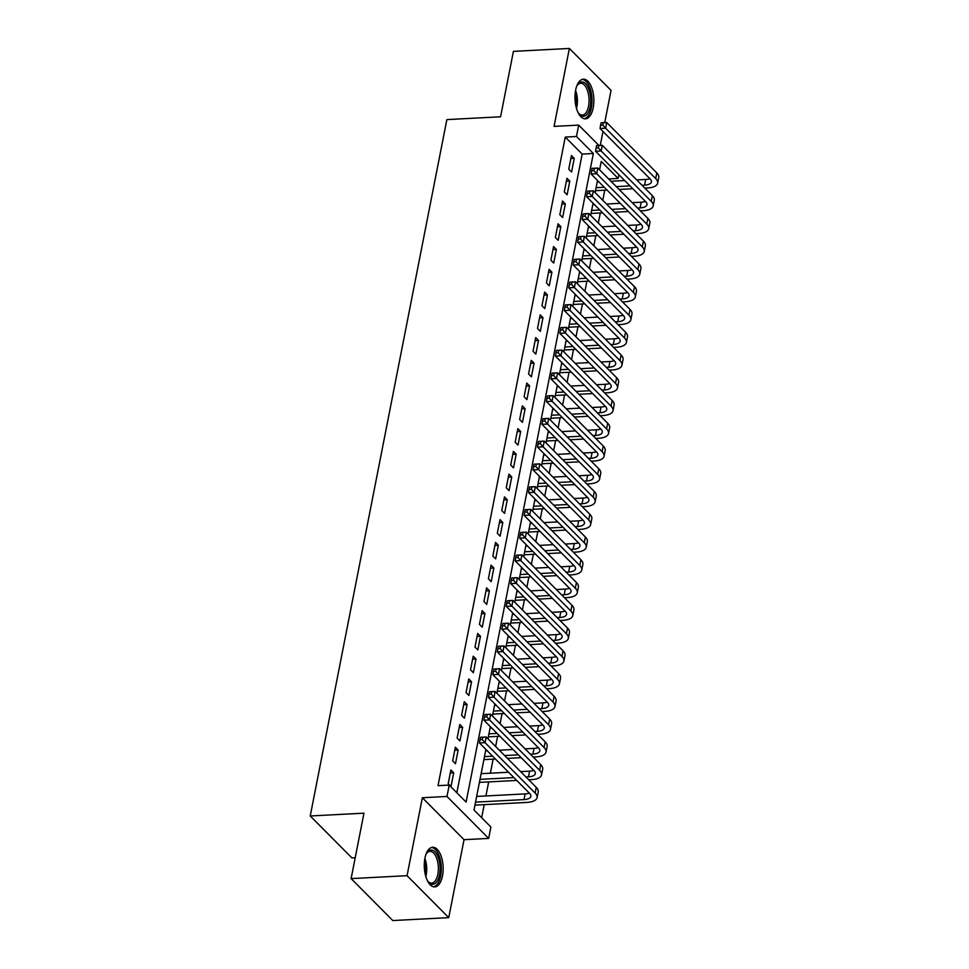 <?xml version="1.0" encoding="UTF-8"?>
<svg xmlns="http://www.w3.org/2000/svg" width="969" height="969" viewBox="0 0 969 969"><rect width="100%" height="100%" fill="white"/><g stroke="black" fill="none" stroke-linecap="round" stroke-linejoin="round"><path stroke-width="1.45" d="M442.506 875.915A19.852 9.411 87 0 0 432.683 847.245A19.852 9.411 87 0 0 424.931 858.231A19.852 9.411 87 0 0 434.754 886.901A19.852 9.411 87 0 0 442.506 875.915M593.198 107.85A19.852 9.411 87 0 0 583.374 79.179A19.852 9.411 87 0 0 575.622 90.165A19.852 9.411 87 0 0 585.433 118.836A19.852 9.411 87 0 0 593.198 107.85M485.893 749.412L473.998 810.023L490.895 827.029L488.667 838.403L446.975 796.457L449.216 785.084L466.113 802.09L593.355 153.49L576.458 136.496L578.699 125.11L598.903 145.447M464.042 839.687L422.363 797.741L407.065 875.685L351.117 878.604L392.796 920.55L448.756 917.631L464.042 839.687L488.667 838.403M355.211 857.747L351.917 857.916L310.237 815.971L446.866 119.599L500.573 116.789L513.413 51.369L569.372 48.45L554.074 126.394L578.699 125.11M600.259 145.386L602.997 131.481M604.729 122.627L611.051 90.396L569.372 48.45M618.876 174.711L618.149 178.441L601.252 161.435L599.593 169.829M608.641 178.926L618.149 178.441M481.654 817.715L484.209 804.658M485.917 795.949L488.679 781.898M490.387 773.189L493.136 759.139M495.631 746.469L497.606 736.379M500.089 723.71L502.075 713.62M504.558 700.95L506.533 690.861M509.016 678.191L511.002 668.101M513.485 655.444L515.46 645.354M517.955 632.684L519.929 622.595M522.412 609.925L524.399 599.835M526.882 587.166L528.856 577.076M531.351 564.406L533.325 554.316M535.809 541.647L537.795 531.557M540.278 518.899L542.252 508.81M544.735 496.14L546.722 486.05M549.205 473.381L551.179 463.291M553.674 450.621L555.649 440.532M558.132 427.862L560.118 417.772M562.601 405.103L564.576 395.013M567.059 382.343L569.045 372.253M571.528 359.596L573.503 349.506M575.998 336.837L577.972 326.747M580.455 314.077L582.442 303.987M584.925 291.318L586.899 281.228M589.394 268.558L591.369 258.469M593.852 245.799L595.838 235.709M598.321 223.04L600.295 212.95M602.779 200.292L604.765 190.203M407.065 875.685L448.756 917.631M450.876 769.992L448.199 783.642L451.021 786.477L453.698 772.826L450.876 769.992M455.345 747.232L452.668 760.883L455.478 763.717L458.155 750.067L455.345 747.232M459.803 724.473L457.126 738.124L459.948 740.958L462.625 727.307L459.803 724.473M464.272 701.713L461.595 715.364L464.405 718.199L467.094 704.548L464.272 701.713M468.742 678.954L466.065 692.617L468.875 695.451L471.552 681.788L468.742 678.954M473.199 656.195L470.522 669.858L473.344 672.692L476.021 659.029L473.199 656.195M477.669 633.447L474.992 647.098L477.802 649.933L480.479 636.282L477.669 633.447M482.138 610.688L479.449 624.339L482.271 627.173L484.948 613.522L482.138 610.688M486.595 587.929L483.919 601.579L486.741 604.414L489.418 590.763L486.595 587.929M491.065 565.169L488.388 578.82L491.198 581.654L493.875 568.004L491.065 565.169M495.522 542.41L492.846 556.061L495.668 558.895L498.345 545.244L495.522 542.41M499.992 519.65L497.315 533.313L500.125 536.148L502.814 522.485L499.992 519.65M504.461 496.891L501.772 510.554L504.595 513.388L507.272 499.725L504.461 496.891M508.919 474.144L506.242 487.795L509.064 490.629L511.741 476.978L508.919 474.144M513.388 451.384L510.711 465.035L513.522 467.87L516.198 454.219L513.388 451.384M517.846 428.625L515.169 442.276L517.991 445.11L520.668 431.459L517.846 428.625M522.315 405.866L519.638 419.516L522.448 422.351L525.137 408.7L522.315 405.866M526.785 383.106L524.108 396.769L526.918 399.603L529.595 385.941L526.785 383.106M531.242 360.347L528.565 374.01L531.387 376.844L534.064 363.181L531.242 360.347M535.712 337.6L533.035 351.25L535.845 354.085L538.522 340.434L535.712 337.6M540.181 314.84L537.492 328.491L540.314 331.325L542.991 317.675L540.181 314.84M544.639 292.081L541.962 305.732L544.784 308.566L547.461 294.915L544.639 292.081M549.108 269.321L546.431 282.972L549.241 285.807L551.918 272.156L549.108 269.321M553.565 246.562L550.889 260.213L553.711 263.047L556.388 249.396L553.565 246.562M558.035 223.803L555.358 237.466L558.168 240.3L560.857 226.637L558.035 223.803M562.504 201.043L559.816 214.706L562.638 217.54L565.315 203.878L562.504 201.043M566.962 178.296L564.285 191.947L567.107 194.781L569.784 181.13L566.962 178.296M456.859 792.775L582.175 154.083L565.266 137.077L438.024 785.665L449.216 785.084M571.431 155.537L568.755 169.187L571.565 172.022L574.242 158.371L571.431 155.537M422.363 797.741L446.975 796.457M565.266 137.077L576.458 136.496M351.117 878.604L363.956 813.173L310.237 815.971M597.51 180.464L595.136 192.589M593.052 203.224L590.666 215.348M588.583 225.983L586.209 238.108M584.113 248.742L581.739 260.867M579.656 271.502L577.27 283.626M575.186 294.261L572.812 306.374M570.729 317.008L568.343 329.133M566.259 339.768L563.885 351.892M561.79 362.527L559.416 374.652M557.332 385.287L554.946 397.411M552.863 408.046L550.489 420.171M548.393 430.805L546.019 442.918M543.936 453.565L541.55 465.677M539.467 476.312L537.092 488.437M535.009 499.071L532.623 511.196M530.54 521.831L528.166 533.955M526.07 544.59L523.696 556.715M521.613 567.349L519.227 579.474M517.143 590.109L514.769 602.221M512.686 612.856L510.3 624.981M508.216 635.616L505.842 647.74M503.747 658.375L501.373 670.5M499.289 681.134L496.903 693.259M494.82 703.894L492.446 716.018M490.35 726.653L487.976 738.778M582.175 154.083L593.355 153.49M570.838 158.541L574.242 158.371M566.368 181.3L569.784 181.13M561.911 204.059L565.315 203.878M557.441 226.819L560.857 226.637M552.984 249.578L556.388 249.396M548.515 272.337L551.918 272.156M544.045 295.085L547.461 294.915M539.588 317.844L542.991 317.675M535.118 340.603L538.522 340.434M530.661 363.363L534.064 363.181M526.191 386.122L529.595 385.941M521.722 408.882L525.137 408.7M517.264 431.641L520.668 431.459M512.795 454.388L516.198 454.219M508.325 477.148L511.741 476.978M503.868 499.907L507.272 499.725M499.398 522.666L502.814 522.485M494.941 545.426L498.345 545.244M490.471 568.185L493.875 568.004M486.002 590.945L489.418 590.763M481.545 613.692L484.948 613.522M477.075 636.451L480.479 636.282M472.618 659.211L476.021 659.029M468.148 681.97L471.552 681.788M463.679 704.729L467.094 704.548M459.221 727.489L462.625 727.307M454.752 750.236L458.155 750.067M450.282 772.996L453.698 772.826M601.022 122.954L600.574 125.231L602.815 125.11L603.263 122.845L601.143 122.809L606.739 122.518L605.625 128.211L655.698 178.599A19.089 7.861 11.1 0 1 657.648 183.153A19.089 7.861 11.1 0 1 647.365 187.974L644.845 188.107M632.805 188.737L619.094 189.452M607.066 190.081L595.511 190.675M597.219 181.978L598.927 181.893M610.954 181.264L624.678 180.549M636.706 179.919L645.669 179.459A12.73 5.245 -168.9 0 0 649.884 178.671M596.105 187.671L604.244 187.247M616.272 186.617L629.995 185.903M642.023 185.273L644.555 185.14A12.73 5.245 -168.9 0 0 651.398 181.93A12.73 5.245 -168.9 0 0 650.102 178.89L600.029 128.502L600.574 125.231M603.263 122.845L606.739 122.518L656.812 172.906A19.089 7.861 11.1 0 1 658.763 177.46L657.648 183.153M602.815 125.11L605.625 128.211L600.029 128.502M576.64 86.362A17.176 8.14 -93 0 1 577.488 84.872A17.176 8.14 -93 0 1 587.468 86.193A17.176 8.14 -93 0 1 590.218 106.747A17.176 8.14 -93 0 1 578.99 113.785A17.176 8.14 -93 0 1 577.996 112.392M578.566 113.24A15.904 7.534 87 0 0 582.321 115.045A15.904 7.534 87 0 0 588.534 106.251A15.904 7.534 87 0 0 580.661 83.273A15.904 7.534 87 0 0 577.112 85.466M584.222 118.727A19.719 9.351 87 0 0 591.344 107.886A19.719 9.351 87 0 0 582.175 79.41M425.948 854.428A17.176 8.14 -93 0 1 426.796 852.938A17.176 8.14 -93 0 1 430.733 850.043A17.176 8.14 -93 0 1 440.023 866.116A17.176 8.14 -93 0 1 433.119 884.297A17.176 8.14 -93 0 1 428.298 881.863A17.176 8.14 -93 0 1 427.305 880.47M427.874 881.305A15.904 7.534 87 0 0 431.629 883.11A15.904 7.534 87 0 0 431.908 883.086A15.904 7.534 87 0 0 438.315 866.54A15.904 7.534 87 0 0 429.982 851.339A15.904 7.534 87 0 0 429.703 851.363A15.904 7.534 87 0 0 426.433 853.532M433.531 886.805A19.719 9.351 87 0 0 441.258 866.686A19.719 9.351 87 0 0 431.484 847.475M596.565 145.713L596.117 147.991L598.345 147.869L598.794 145.592L596.674 145.568L602.27 145.277L601.155 150.97L651.241 201.358A19.089 7.861 11.1 0 1 653.179 205.912A19.089 7.861 11.1 0 1 642.895 210.733L640.376 210.867M628.348 211.496L614.625 212.211M602.597 212.841L591.042 213.434M592.749 204.738L594.457 204.653M606.497 204.023L620.208 203.308M632.236 202.678L641.199 202.206A12.73 5.245 -168.9 0 0 645.415 201.431M591.635 210.43L599.787 210.007M611.814 209.377L625.526 208.662M637.566 208.032L640.085 207.899A12.73 5.245 -168.9 0 0 646.941 204.677A12.73 5.245 -168.9 0 0 645.645 201.649L595.56 151.261L596.117 147.991M598.794 145.592L602.27 145.277L652.355 195.665A19.089 7.861 11.1 0 1 654.293 200.22L653.179 205.912M598.345 147.869L601.155 150.97L595.56 151.261M592.095 168.473L591.647 170.75L593.888 170.629L594.336 168.352L592.216 168.327L597.812 168.037L596.698 173.717L646.771 224.118A19.089 7.861 11.1 0 1 648.721 228.66A19.089 7.861 11.1 0 1 638.438 233.493L635.906 233.626M623.879 234.256L610.167 234.97M598.127 235.588L586.584 236.194M588.28 227.497L590 227.4M602.028 226.782L615.739 226.068M627.779 225.438L636.73 224.965A12.73 5.245 -168.9 0 0 640.957 224.178M587.166 233.178L595.317 232.754M607.345 232.136L621.068 231.421M633.096 230.792L635.616 230.658A12.73 5.245 -168.9 0 0 642.471 227.436A12.73 5.245 -168.9 0 0 641.175 224.408L591.102 174.02L591.647 170.75M594.336 168.352L597.812 168.037L647.886 218.425A19.089 7.861 11.1 0 1 649.836 222.979L648.721 228.66M593.888 170.629L596.698 173.717L591.102 174.02M587.626 191.232L587.178 193.509L589.418 193.388L589.867 191.111L587.747 191.087L593.343 190.796L592.229 196.477L642.302 246.877A19.089 7.861 11.1 0 1 644.252 251.419A19.089 7.861 11.1 0 1 633.968 256.252L631.449 256.385M619.409 257.003L605.698 257.718M593.67 258.348L582.115 258.953M583.822 250.256L585.53 250.159M597.558 249.53L611.282 248.815M623.309 248.197L632.272 247.725A12.73 5.245 -168.9 0 0 636.488 246.938M582.708 255.937L590.848 255.513M602.888 254.895L616.599 254.169M628.627 253.551L631.158 253.418A12.73 5.245 -168.9 0 0 638.014 250.196A12.73 5.245 -168.9 0 0 636.718 247.168L586.633 196.768L587.178 193.509M589.867 191.111L593.343 190.796L643.428 241.184A19.089 7.861 11.1 0 1 645.366 245.738L644.252 251.419M589.418 193.388L592.229 196.477L586.633 196.768M583.168 213.992L582.72 216.257L584.961 216.148L585.397 213.87L583.29 213.846L588.886 213.543L587.759 219.236L637.844 269.624A19.089 7.861 11.1 0 1 639.782 274.179A19.089 7.861 11.1 0 1 629.511 279.011L626.979 279.145M614.952 279.762L601.24 280.477M589.2 281.107L577.645 281.713M579.353 273.004L581.061 272.919M593.101 272.289L606.812 271.574M618.84 270.957L627.803 270.484A12.73 5.245 -168.9 0 0 632.03 269.697M578.239 278.697L586.39 278.273M598.418 277.643L612.129 276.928M624.169 276.31L626.689 276.177A12.73 5.245 -168.9 0 0 633.544 272.955A12.73 5.245 -168.9 0 0 632.248 269.927L582.163 219.527L582.72 216.257M585.397 213.87L588.886 213.543L638.959 263.943A19.089 7.861 11.1 0 1 640.909 268.486L639.782 274.179M584.961 216.148L587.759 219.236L582.163 219.527M578.699 236.739L578.251 239.016L580.492 238.907L580.94 236.63L578.82 236.593L584.416 236.303L583.302 241.996L633.375 292.384A19.089 7.861 11.1 0 1 635.325 296.938A19.089 7.861 11.1 0 1 625.041 301.771L622.522 301.892M610.482 302.522L596.771 303.236M584.743 303.866L573.188 304.472M574.896 295.763L576.603 295.678M588.631 295.048L602.343 294.334M614.382 293.704L623.346 293.244A12.73 5.245 -168.9 0 0 627.561 292.456M573.769 301.456L581.921 301.032M593.949 300.402L607.672 299.687M619.7 299.058L622.219 298.937A12.73 5.245 -168.9 0 0 629.075 295.715A12.73 5.245 -168.9 0 0 627.779 292.674L577.706 242.286L578.251 239.016M580.94 236.63L584.416 236.303L634.489 286.703A19.089 7.861 11.1 0 1 636.439 291.245L635.325 296.938M580.492 238.907L583.302 241.996L577.706 242.286M574.229 259.498L573.793 261.775L576.022 261.654L576.47 259.389L574.351 259.353L579.947 259.062L578.832 264.755L628.917 315.143A19.089 7.861 11.1 0 1 630.855 319.697A19.089 7.861 11.1 0 1 620.572 324.518L618.052 324.651M606.025 325.281L592.301 325.996M580.274 326.626L568.718 327.231M570.426 318.522L572.134 318.438M584.174 317.808L597.885 317.093M609.913 316.463L618.876 316.003A12.73 5.245 -168.9 0 0 623.091 315.216M569.312 324.215L577.451 323.791M589.491 323.161L603.202 322.447M615.23 321.817L617.762 321.684A12.73 5.245 -168.9 0 0 624.617 318.474A12.73 5.245 -168.9 0 0 623.321 315.434L573.236 265.046L573.793 261.775M576.47 259.389L579.947 259.062L630.032 309.45A19.089 7.861 11.1 0 1 631.97 314.004L630.855 319.697M576.022 261.654L578.832 264.755L573.236 265.046M569.772 282.258L569.324 284.535L571.565 284.414L572.013 282.136L569.893 282.112L575.489 281.822L574.375 287.514L624.448 337.902A19.089 7.861 11.1 0 1 626.398 342.457A19.089 7.861 11.1 0 1 616.114 347.277L613.583 347.411M601.555 348.041L587.844 348.755M575.804 349.385L564.249 349.979M565.957 341.282L567.677 341.197M579.704 340.567L593.416 339.853M605.455 339.223L614.407 338.762A12.73 5.245 -168.9 0 0 618.634 337.975M564.842 346.975L572.994 346.551M585.022 345.921L598.733 345.206M610.773 344.576L613.292 344.443A12.73 5.245 -168.9 0 0 620.148 341.233A12.73 5.245 -168.9 0 0 618.852 338.193L568.779 287.805L569.324 284.535M572.013 282.136L575.489 281.822L625.562 332.21A19.089 7.861 11.1 0 1 627.512 336.764L626.398 342.457M571.565 284.414L574.375 287.514L568.779 287.805M565.302 305.017L564.854 307.294L567.095 307.173L567.543 304.896L565.424 304.872L571.02 304.581L569.905 310.274L619.978 360.662A19.089 7.861 11.1 0 1 621.928 365.216A19.089 7.861 11.1 0 1 611.645 370.037L609.126 370.17M597.086 370.8L583.374 371.515M571.347 372.144L559.791 372.738M561.499 364.041L563.207 363.956M575.235 363.327L588.958 362.612M600.986 361.982L609.949 361.51A12.73 5.245 -168.9 0 0 614.164 360.734M560.385 369.734L568.524 369.31M580.564 368.68L594.276 367.966M606.303 367.336L608.835 367.203A12.73 5.245 -168.9 0 0 615.69 363.981A12.73 5.245 -168.9 0 0 614.382 360.952L564.309 310.564L564.854 307.294M567.543 304.896L571.02 304.581L621.105 354.969A19.089 7.861 11.1 0 1 623.043 359.523L621.928 365.216M567.095 307.173L569.905 310.274L564.309 310.564M560.845 327.776L560.397 330.054L562.638 329.932L563.074 327.655L560.966 327.631L566.562 327.34L565.436 333.021L615.521 383.421A19.089 7.861 11.1 0 1 617.459 387.963A19.089 7.861 11.1 0 1 607.188 392.796L604.656 392.929M592.628 393.559L578.905 394.274M566.877 394.892L555.322 395.497M557.03 386.801L558.738 386.704M570.777 386.086L584.489 385.371M596.516 384.741L605.48 384.269A12.73 5.245 -168.9 0 0 609.707 383.482M555.915 392.481L564.067 392.057M576.095 391.44L589.806 390.725M601.846 390.095L604.365 389.962A12.73 5.245 -168.9 0 0 611.221 386.74A12.73 5.245 -168.9 0 0 609.925 383.712L559.84 333.312L560.397 330.054M563.074 327.655L566.562 327.34L616.635 377.728A19.089 7.861 11.1 0 1 618.585 382.283L617.459 387.963M562.638 329.932L565.436 333.021L559.84 333.312M556.376 350.536L555.927 352.813L558.168 352.692L558.616 350.415L556.497 350.39L562.093 350.1L560.978 355.78L611.051 406.181A19.089 7.861 11.1 0 1 613.002 410.723A19.089 7.861 11.1 0 1 602.718 415.556L600.199 415.689M588.159 416.307L574.447 417.021M562.42 417.651L550.864 418.257M552.572 409.56L554.28 409.463M566.308 408.833L580.019 408.119M592.059 407.501L601.022 407.028A12.73 5.245 -168.9 0 0 605.237 406.241M551.446 415.241L559.597 414.817M571.625 414.187L585.349 413.472M597.376 412.855L599.896 412.721A12.73 5.245 -168.9 0 0 606.751 409.499A12.73 5.245 -168.9 0 0 605.455 406.471L555.382 356.071L555.927 352.813M558.616 350.415L562.093 350.1L612.166 400.488A19.089 7.861 11.1 0 1 614.116 405.03L613.002 410.723M558.168 352.692L560.978 355.78L555.382 356.071M551.906 373.283L551.458 375.56L553.699 375.451L554.147 373.174L552.027 373.138L557.623 372.847L556.509 378.54L606.594 428.928A19.089 7.861 11.1 0 1 608.532 433.482A19.089 7.861 11.1 0 1 598.248 438.315L595.729 438.436M583.701 439.066L569.978 439.781M557.95 440.411L546.395 441.016M548.103 432.307L549.811 432.222M561.838 431.593L575.562 430.878M587.589 430.248L596.553 429.788A12.73 5.245 -168.9 0 0 600.768 429.001M546.988 438L555.128 437.576M567.168 436.946L580.879 436.232M592.907 435.602L595.438 435.481A12.73 5.245 -168.9 0 0 602.294 432.259A12.73 5.245 -168.9 0 0 600.998 429.219L550.913 378.831L551.458 375.56M554.147 373.174L557.623 372.847L607.708 423.247A19.089 7.861 11.1 0 1 609.646 427.789L608.532 433.482M553.699 375.451L556.509 378.54L550.913 378.831M547.449 396.042L547 398.32L549.241 398.211L549.689 395.933L547.57 395.897L553.166 395.606L552.051 401.299L602.124 451.687A19.089 7.861 11.1 0 1 604.075 456.242A19.089 7.861 11.1 0 1 593.791 461.062L591.26 461.196M579.232 461.825L565.521 462.54M553.481 463.17L541.925 463.776M543.633 455.067L545.341 454.982M557.381 454.352L571.092 453.637M583.12 453.007L592.083 452.547A12.73 5.245 -168.9 0 0 596.31 451.76M542.519 460.759L550.671 460.336M562.698 459.706L576.41 458.991M588.449 458.361L590.969 458.228A12.73 5.245 -168.9 0 0 597.825 455.018A12.73 5.245 -168.9 0 0 596.529 451.978L546.455 401.59L547 398.32M549.689 395.933L553.166 395.606L603.239 446.006A19.089 7.861 11.1 0 1 605.189 450.549L604.075 456.242M549.241 398.211L552.051 401.299L546.455 401.59M542.979 418.802L542.531 421.079L544.772 420.958L545.22 418.693L543.1 418.656L548.696 418.366L547.582 424.059L597.655 474.447A19.089 7.861 11.1 0 1 599.605 479.001A19.089 7.861 11.1 0 1 589.322 483.822L586.802 483.955M574.762 484.585L561.051 485.299M549.023 485.929L537.468 486.523M539.176 477.826L540.884 477.741M552.911 477.111L566.635 476.397M578.663 475.767L587.626 475.307A12.73 5.245 -168.9 0 0 591.841 474.519M538.061 483.519L546.201 483.095M558.229 482.465L571.952 481.75M583.98 481.121L586.511 480.987A12.73 5.245 -168.9 0 0 593.355 477.778A12.73 5.245 -168.9 0 0 592.059 474.737L541.986 424.349L542.531 421.079M545.22 418.693L548.696 418.366L598.769 468.754A19.089 7.861 11.1 0 1 600.719 473.308L599.605 479.001M544.772 420.958L547.582 424.059L541.986 424.349M538.522 441.561L538.074 443.838L540.302 443.717L540.75 441.44L538.631 441.416L544.227 441.125L543.112 446.818L593.198 497.206A19.089 7.861 11.1 0 1 595.136 501.76A19.089 7.861 11.1 0 1 584.852 506.581L582.333 506.714M570.305 507.344L556.581 508.059M544.554 508.689L532.998 509.282M534.706 500.585L536.414 500.501M548.454 499.871L562.165 499.156M574.193 498.526L583.156 498.054A12.73 5.245 -168.9 0 0 587.371 497.279M533.592 506.278L541.744 505.854M553.771 505.224L567.483 504.51M579.523 503.88L582.042 503.747A12.73 5.245 -168.9 0 0 588.898 500.525A12.73 5.245 -168.9 0 0 587.602 497.497L537.516 447.109L538.074 443.838M540.75 441.44L544.227 441.125L594.312 491.513A19.089 7.861 11.1 0 1 596.25 496.067L595.136 501.76M540.302 443.717L543.112 446.818L537.516 447.109M534.052 464.321L533.604 466.598L535.845 466.477L536.293 464.199L534.173 464.175L539.769 463.885L538.655 469.565L588.728 519.965A19.089 7.861 11.1 0 1 590.678 524.508A19.089 7.861 11.1 0 1 580.395 529.34L577.863 529.474M565.835 530.104L552.124 530.818M540.084 531.436L528.541 532.042M530.237 523.345L531.957 523.248M543.984 522.63L557.696 521.916M569.736 521.286L578.687 520.813A12.73 5.245 -168.9 0 0 582.914 520.038M529.122 529.038L537.274 528.602M549.302 527.984L563.025 527.269M575.053 526.639L577.572 526.506A12.73 5.245 -168.9 0 0 584.428 523.284A12.73 5.245 -168.9 0 0 583.132 520.256L533.059 469.868L533.604 466.598M536.293 464.199L539.769 463.885L589.842 514.273A19.089 7.861 11.1 0 1 591.793 518.827L590.678 524.508M535.845 466.477L538.655 469.565L533.059 469.868M529.583 487.08L529.135 489.357L531.375 489.236L531.824 486.959L529.704 486.935L535.3 486.644L534.185 492.325L584.259 542.725A19.089 7.861 11.1 0 1 586.209 547.267A19.089 7.861 11.1 0 1 575.925 552.1L573.406 552.233M561.366 552.863L547.655 553.578M535.627 554.195L524.072 554.801M525.779 546.104L527.487 546.007M539.515 545.39L553.238 544.675M565.266 544.045L574.229 543.573A12.73 5.245 -168.9 0 0 578.445 542.785M524.665 551.785L532.805 551.361M544.844 550.743L558.556 550.029M570.584 549.399L573.115 549.266A12.73 5.245 -168.9 0 0 579.971 546.044A12.73 5.245 -168.9 0 0 578.675 543.015L528.589 492.615L529.135 489.357M531.824 486.959L535.3 486.644L585.385 537.032A19.089 7.861 11.1 0 1 587.323 541.586L586.209 547.267M531.375 489.236L534.185 492.325L528.589 492.615M525.125 509.839L524.677 512.104L526.918 511.995L527.354 509.718L525.246 509.694L530.842 509.391L529.716 515.084L579.801 565.484A19.089 7.861 11.1 0 1 581.739 570.026A19.089 7.861 11.1 0 1 571.468 574.859L568.936 574.992M556.909 575.61L543.197 576.325M531.157 576.955L519.602 577.56M521.31 568.864L523.018 568.767M535.058 568.137L548.769 567.422M560.797 566.804L569.76 566.332A12.73 5.245 -168.9 0 0 573.987 565.545M520.196 574.544L528.347 574.12M540.375 573.491L554.086 572.776M566.126 572.158L568.646 572.025A12.73 5.245 -168.9 0 0 575.501 568.803A12.73 5.245 -168.9 0 0 574.205 565.775L524.12 515.375L524.677 512.104M527.354 509.718L530.842 509.391L580.915 559.791A19.089 7.861 11.1 0 1 582.866 564.333L581.739 570.026M526.918 511.995L529.716 515.084L524.12 515.375M520.656 532.587L520.208 534.864L522.448 534.755L522.897 532.478L520.777 532.441L526.373 532.151L525.259 537.843L575.332 588.231A19.089 7.861 11.1 0 1 577.282 592.786A19.089 7.861 11.1 0 1 566.998 597.619L564.479 597.74M552.439 598.37L538.728 599.084M526.7 599.714L515.145 600.32M516.852 591.611L518.56 591.526M530.588 590.896L544.299 590.182M556.339 589.552L565.302 589.091A12.73 5.245 -168.9 0 0 569.518 588.304M515.726 597.304L523.878 596.88M535.905 596.25L549.629 595.535M561.657 594.905L564.176 594.784A12.73 5.245 -168.9 0 0 571.032 591.562A12.73 5.245 -168.9 0 0 569.736 588.522L519.663 538.134L520.208 534.864M522.897 532.478L526.373 532.151L576.446 582.551A19.089 7.861 11.1 0 1 578.396 587.093L577.282 592.786M522.448 534.755L525.259 537.843L519.663 538.134M516.186 555.346L515.75 557.623L517.979 557.514L518.427 555.237L516.307 555.201L521.903 554.91L520.789 560.603L570.874 610.991A19.089 7.861 11.1 0 1 572.812 615.545A19.089 7.861 11.1 0 1 562.529 620.366L560.009 620.499M547.982 621.129L534.258 621.844M522.23 622.473L510.675 623.079M512.383 614.37L514.091 614.285M526.131 613.656L539.842 612.941M551.87 612.311L560.833 611.851A12.73 5.245 -168.9 0 0 565.048 611.064M511.269 620.063L519.408 619.639M531.448 619.009L545.159 618.295M557.187 617.665L559.719 617.532A12.73 5.245 -168.9 0 0 566.574 614.322A12.73 5.245 -168.9 0 0 565.278 611.282L515.193 560.894L515.75 557.623M518.427 555.237L521.903 554.91L571.989 605.298A19.089 7.861 11.1 0 1 573.927 609.852L572.812 615.545M517.979 557.514L520.789 560.603L515.193 560.894M511.729 578.105L511.281 580.383L513.522 580.261L513.97 577.984L511.85 577.96L517.446 577.669L516.332 583.362L566.405 633.75A19.089 7.861 11.1 0 1 568.355 638.305A19.089 7.861 11.1 0 1 558.071 643.125L555.54 643.259M543.512 643.888L529.801 644.603M517.761 645.233L506.206 645.826M507.913 637.13L509.633 637.045M521.661 636.415L535.372 635.7M547.412 635.07L556.363 634.61A12.73 5.245 -168.9 0 0 560.591 633.823M506.799 642.822L514.951 642.399M526.979 641.769L540.69 641.054M552.73 640.424L555.249 640.291A12.73 5.245 -168.9 0 0 562.105 637.081A12.73 5.245 -168.9 0 0 560.809 634.041L510.736 583.653L511.281 580.383M513.97 577.984L517.446 577.669L567.519 628.057A19.089 7.861 11.1 0 1 569.469 632.612L568.355 638.305M513.522 580.261L516.332 583.362L510.736 583.653M507.259 600.865L506.811 603.142L509.052 603.021L509.5 600.744L507.381 600.719L512.976 600.429L511.862 606.122L561.935 656.51A19.089 7.861 11.1 0 1 563.885 661.064A19.089 7.861 11.1 0 1 553.602 665.885L551.082 666.018M539.043 666.648L525.331 667.362M513.304 667.992L501.748 668.586M503.456 659.889L505.164 659.804M517.192 659.174L530.915 658.46M542.943 657.83L551.906 657.357A12.73 5.245 -168.9 0 0 556.121 656.582M502.342 665.582L510.481 665.158M522.521 664.528L536.232 663.813M548.26 663.184L550.792 663.05A12.73 5.245 -168.9 0 0 557.647 659.828A12.73 5.245 -168.9 0 0 556.339 656.8L506.266 606.412L506.811 603.142M509.5 600.744L512.976 600.429L563.062 650.817A19.089 7.861 11.1 0 1 565 655.371L563.885 661.064M509.052 603.021L511.862 606.122L506.266 606.412M502.802 623.624L502.354 625.901L504.595 625.78L505.031 623.503L502.923 623.479L508.519 623.188L507.393 628.869L557.478 679.269A19.089 7.861 11.1 0 1 559.416 683.811A19.089 7.861 11.1 0 1 549.144 688.644L546.613 688.777M534.585 689.407L520.862 690.122M508.834 690.74L497.279 691.345M498.987 682.648L500.694 682.551M512.734 681.934L526.446 681.219M538.473 680.589L547.437 680.117A12.73 5.245 -168.9 0 0 551.664 679.33M497.872 688.329L506.024 687.905M518.052 687.287L531.763 686.573M543.803 685.943L546.322 685.81A12.73 5.245 -168.9 0 0 553.178 682.588A12.73 5.245 -168.9 0 0 551.882 679.56L501.797 629.172L502.354 625.901M505.031 623.503L508.519 623.188L558.592 673.576A19.089 7.861 11.1 0 1 560.542 678.13L559.416 683.811M504.595 625.78L507.393 628.869L501.797 629.172M498.332 646.384L497.884 648.661L500.125 648.54L500.573 646.262L498.454 646.238L504.05 645.948L502.935 651.628L553.008 702.028A19.089 7.861 11.1 0 1 554.958 706.571A19.089 7.861 11.1 0 1 544.675 711.403L542.155 711.537M530.116 712.154L516.404 712.869M504.364 713.499L492.821 714.105M494.529 705.408L496.237 705.311M508.265 704.681L521.976 703.966M534.016 703.349L542.979 702.876A12.73 5.245 -168.9 0 0 547.194 702.089M493.403 711.089L501.554 710.665M513.582 710.035L527.306 709.32M539.333 708.702L541.853 708.569A12.73 5.245 -168.9 0 0 548.708 705.347A12.73 5.245 -168.9 0 0 547.412 702.319L497.339 651.919L497.884 648.661M500.573 646.262L504.05 645.948L554.123 696.336A19.089 7.861 11.1 0 1 556.073 700.89L554.958 706.571M500.125 648.54L502.935 651.628L497.339 651.919M493.863 669.143L493.415 671.408L495.656 671.299L496.104 669.022L493.984 668.985L499.58 668.695L498.466 674.388L548.551 724.776A19.089 7.861 11.1 0 1 550.489 729.33A19.089 7.861 11.1 0 1 540.205 734.163L537.686 734.296M525.658 734.914L511.935 735.628M499.907 736.258L488.352 736.864M490.06 728.155L491.767 728.07M503.795 727.44L517.519 726.726M529.546 726.108L538.51 725.636A12.73 5.245 -168.9 0 0 542.725 724.848M488.945 733.848L497.085 733.424M509.125 732.794L522.836 732.079M534.864 731.462L537.395 731.329A12.73 5.245 -168.9 0 0 544.251 728.107A12.73 5.245 -168.9 0 0 542.955 725.078L492.87 674.678L493.415 671.408M496.104 669.022L499.58 668.695L549.665 719.095A19.089 7.861 11.1 0 1 551.603 723.637L550.489 729.33M495.656 671.299L498.466 674.388L492.87 674.678M489.406 691.89L488.957 694.167L491.198 694.058L491.646 691.781L489.527 691.745L495.123 691.454L494.008 697.147L544.081 747.535A19.089 7.861 11.1 0 1 546.031 752.089A19.089 7.861 11.1 0 1 535.748 756.922L533.216 757.043M521.189 757.673L507.477 758.388M495.438 759.018L483.882 759.623M485.59 750.914L487.298 750.83M499.338 750.2L513.049 749.485M525.077 748.855L534.04 748.395A12.73 5.245 -168.9 0 0 538.267 747.608M484.476 756.607L492.627 756.183M504.655 755.554L518.367 754.839M530.406 754.209L532.926 754.088A12.73 5.245 -168.9 0 0 539.781 750.866A12.73 5.245 -168.9 0 0 538.485 747.826L488.412 697.438L488.957 694.167M491.646 691.781L495.123 691.454L545.196 741.854A19.089 7.861 11.1 0 1 547.146 746.396L546.031 752.089M491.198 694.058L494.008 697.147L488.412 697.438M484.936 714.65L484.488 716.927L486.729 716.806L487.177 714.541L485.057 714.504L490.653 714.214L489.539 719.906L539.612 770.294A19.089 7.861 11.1 0 1 541.562 774.849A19.089 7.861 11.1 0 1 531.278 779.67L528.759 779.803M516.719 780.433L479.425 782.383M481.133 773.674L508.592 772.245M520.619 771.615L529.583 771.154A12.73 5.245 -168.9 0 0 533.798 770.367M480.018 779.367L513.909 777.598M525.937 776.968L528.468 776.835A12.73 5.245 -168.9 0 0 535.312 773.625A12.73 5.245 -168.9 0 0 534.016 770.585L483.943 720.197L484.488 716.927M487.177 714.541L490.653 714.214L540.726 764.602A19.089 7.861 11.1 0 1 542.676 769.156L541.562 774.849M486.729 716.806L489.539 719.906L483.943 720.197M480.479 737.409L480.03 739.686L482.259 739.565L482.707 737.288L480.588 737.264L486.184 736.973L485.069 742.666L535.154 793.054A19.089 7.861 11.1 0 1 537.092 797.608A19.089 7.861 11.1 0 1 526.809 802.429L474.955 805.13M476.663 796.433L525.113 793.902A12.73 5.245 -168.9 0 0 529.328 793.126M475.549 802.126L523.999 799.595A12.73 5.245 -168.9 0 0 530.855 796.385A12.73 5.245 -168.9 0 0 529.558 793.345L479.473 742.957L480.03 739.686M482.707 737.288L486.184 736.973L536.269 787.361A19.089 7.861 11.1 0 1 538.207 791.915L537.092 797.608M482.259 739.565L485.069 742.666L479.473 742.957M645.669 179.459L644.555 185.14M656.812 172.906L655.698 178.599M575.562 90.432A15.904 7.534 -93 0 1 576.87 106.856A15.904 7.534 -93 0 1 576.507 108.455M575.756 105.415A15.383 7.292 87 0 0 575.126 93.533M424.882 858.498A15.904 7.534 -93 0 1 425.815 876.521M425.064 873.493A15.383 7.292 87 0 0 424.446 861.598M641.199 202.206L640.085 207.899M652.355 195.665L651.241 201.358M636.73 224.965L635.616 230.658M647.886 218.425L646.771 224.118M632.272 247.725L631.158 253.418M643.428 241.184L642.302 246.877M627.803 270.484L626.689 276.177M638.959 263.943L637.844 269.624M623.346 293.244L622.219 298.937M634.489 286.703L633.375 292.384M618.876 316.003L617.762 321.684M630.032 309.45L628.917 315.143M614.407 338.762L613.292 344.443M625.562 332.21L624.448 337.902M609.949 361.51L608.835 367.203M621.105 354.969L619.978 360.662M605.48 384.269L604.365 389.962M616.635 377.728L615.521 383.421M601.022 407.028L599.896 412.721M612.166 400.488L611.051 406.181M596.553 429.788L595.438 435.481M607.708 423.247L606.594 428.928M592.083 452.547L590.969 458.228M603.239 446.006L602.124 451.687M587.626 475.307L586.511 480.987M598.769 468.754L597.655 474.447M583.156 498.054L582.042 503.747M594.312 491.513L593.198 497.206M578.687 520.813L577.572 526.506M589.842 514.273L588.728 519.965M574.229 543.573L573.115 549.266M585.385 537.032L584.259 542.725M569.76 566.332L568.646 572.025M580.915 559.791L579.801 565.484M565.302 589.091L564.176 594.784M576.446 582.551L575.332 588.231M560.833 611.851L559.719 617.532M571.989 605.298L570.874 610.991M556.363 634.61L555.249 640.291M567.519 628.057L566.405 633.75M551.906 657.357L550.792 663.05M563.062 650.817L561.935 656.51M547.437 680.117L546.322 685.81M558.592 673.576L557.478 679.269M542.979 702.876L541.853 708.569M554.123 696.336L553.008 702.028M538.51 725.636L537.395 731.329M549.665 719.095L548.551 724.776M534.04 748.395L532.926 754.088M545.196 741.854L544.081 747.535M529.583 771.154L528.468 776.835M540.726 764.602L539.612 770.294M525.113 793.902L523.999 799.595M536.269 787.361L535.154 793.054"/></g></svg>
